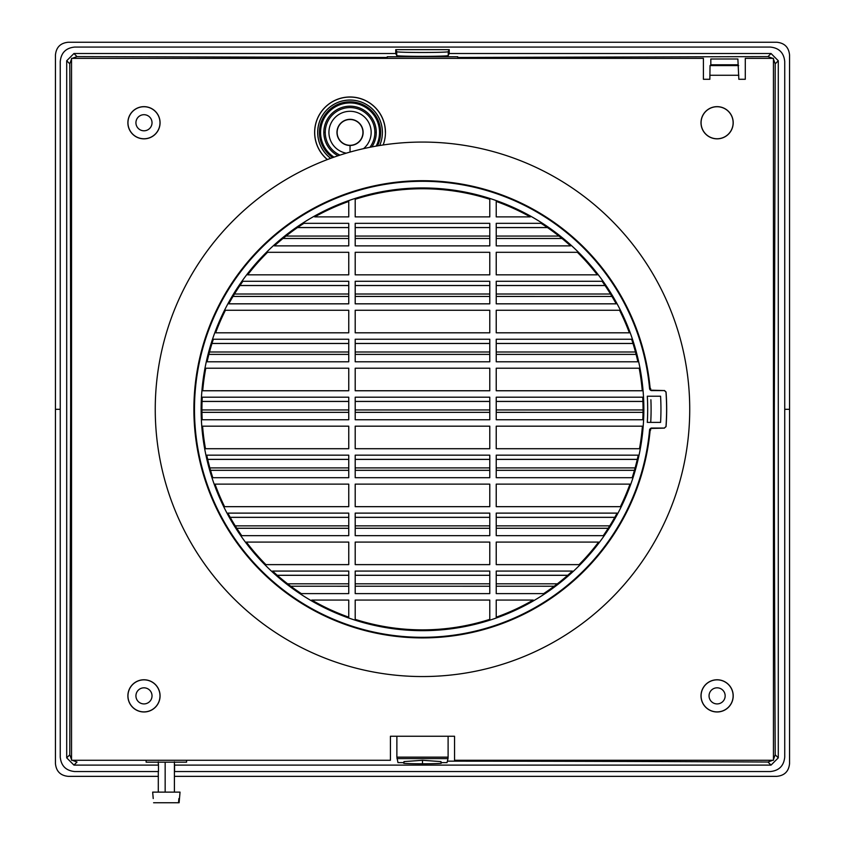 <?xml version="1.0" encoding="UTF-8"?>
<svg xmlns="http://www.w3.org/2000/svg" width="845" height="845" viewBox="0 0 845 845"><rect width="100%" height="100%" fill="white"/><g stroke="black" fill="none" stroke-linecap="round" stroke-linejoin="round"><path stroke-width="1.27" d="M650.618 388.489L650.661 389.577M201.131 409.307A221.358 221.358 0 0 0 422.489 630.666A221.358 221.358 0 0 0 643.848 409.307A221.358 221.358 0 0 0 422.489 187.949A221.358 221.358 0 0 0 201.131 409.307M403.994 762.623L397.974 762.623L396.875 757.141L396.875 736.259M650.661 429.038L650.618 430.126M457.758 57.692L457.736 56.742L387.242 56.742L387.221 57.692M454.209 56.742L390.77 56.742L454.209 56.742M710.835 64.79L710.022 65.593L709.863 79.282L703.41 79.282L703.41 58.347L71.529 58.347L71.529 760.268L390.432 760.268L390.432 736.259L454.547 736.259L454.547 760.268L773.45 760.268L773.45 58.347L745.29 58.347L745.29 79.282L738.836 79.282L737.875 58.992L710.814 58.992L710.835 64.79L737.865 64.79M660.579 422.384L647.302 422.384A225.192 225.192 0 0 0 647.302 396.231L660.579 396.231A230.495 230.495 0 0 1 660.579 422.384M665.976 426.545L666.05 426.63A236.23 236.23 0 0 0 666.05 391.985L665.976 392.069A236.146 236.146 0 0 1 665.976 426.545L664.371 428.035L651.21 428.035L649.615 429.503A228.013 228.013 0 0 1 412.381 637.098A228.013 228.013 0 0 1 194.477 409.307A228.013 228.013 0 0 1 412.381 181.517A228.013 228.013 0 0 1 649.615 389.112L651.21 390.58L664.371 390.58L665.976 392.069M155.248 409.307A267.242 267.242 0 0 0 422.489 676.549A267.242 267.242 0 0 0 689.731 409.307A267.242 267.242 0 0 0 422.489 142.066A267.242 267.242 0 0 0 155.248 409.307A267.242 267.242 0 0 0 422.489 676.549A267.242 267.242 0 0 0 689.731 409.307A267.242 267.242 0 0 0 422.489 142.066A267.242 267.242 0 0 0 155.248 409.307M649.615 429.503L650.143 430.084A228.594 228.594 0 0 1 412.096 637.669A228.594 228.594 0 0 1 193.896 409.307A228.604 228.604 0 0 1 412.899 180.904A228.604 228.604 0 0 1 650.291 390.147L664.371 390.58M666.05 391.985L664.445 390.496M666.05 426.63L664.371 428.035M649.615 389.112L650.143 388.531A228.594 228.594 0 0 0 412.096 180.946A228.594 228.594 0 0 0 193.896 409.307A228.604 228.604 0 0 0 412.899 637.711A228.604 228.604 0 0 0 650.291 428.468L664.445 428.119M650.724 422.384A228.604 228.604 0 0 0 650.893 399.748M440.984 762.623L447.016 762.623L448.008 758.609L396.97 758.609M440.974 763.267L441.005 761.588L422.489 760.289L403.973 761.588L404.005 763.267M186.576 760.268L186.576 762.169L146.132 762.169L146.132 760.268M350.041 145.298A12.897 12.897 0 0 0 362.938 132.401A12.897 12.897 0 0 0 350.041 119.504A12.897 12.897 0 0 0 337.144 132.401A12.897 12.897 0 0 0 350.041 145.298M733.206 122.747A16.097 16.097 0 0 1 717.099 138.844A16.097 16.097 0 0 1 701.001 122.747A16.097 16.097 0 0 1 717.099 106.65A16.097 16.097 0 0 1 733.206 122.747M733.206 695.868A16.097 16.097 0 0 1 717.099 711.976A16.097 16.097 0 0 1 701.001 695.868A16.097 16.097 0 0 1 717.099 679.771A16.097 16.097 0 0 1 733.206 695.868M160.075 695.868A16.097 16.097 0 0 1 143.977 711.976A16.097 16.097 0 0 1 127.88 695.868A16.097 16.097 0 0 1 143.977 679.771A16.097 16.097 0 0 1 160.075 695.868M327.332 159.578A35.416 35.416 0 0 1 350.041 96.985A35.416 35.416 0 0 1 383.155 144.97M160.075 122.747A16.097 16.097 0 0 1 143.977 138.844A16.097 16.097 0 0 1 127.88 122.747A16.097 16.097 0 0 1 143.977 106.65A16.097 16.097 0 0 1 160.075 122.747M448.103 736.259L448.103 757.141L396.875 757.141M448.103 757.141L448.008 758.609M215.01 484.132A220.556 220.556 0 0 0 224.59 506.673L348.753 506.673L348.753 484.132L215.01 484.132M247.659 274.847L348.753 274.847L348.753 252.306L267.58 252.306A220.556 220.556 0 0 0 247.659 274.847M348.753 600.056L311.752 600.056A220.556 220.556 0 0 0 348.753 617.177L348.753 600.056M632.176 477.7A220.556 220.556 0 0 0 638.228 455.159L496.226 455.159L496.226 477.7L632.176 477.7M496.226 564.629L579.078 564.629A220.556 220.556 0 0 0 598.598 542.089L496.226 542.089L496.226 564.629M348.753 216.89L314.689 216.89A220.556 220.556 0 0 1 348.753 201.437L348.753 216.89M496.226 303.83L616.185 303.83A220.556 220.556 0 0 0 602.094 281.29L496.226 281.29L496.226 303.83M570.586 245.874A220.556 220.556 0 0 0 541.053 223.333L496.226 223.333L496.226 245.874L570.586 245.874M489.783 216.89L489.783 199.272A220.556 220.556 0 0 0 355.196 199.272L355.196 216.89L489.783 216.89M496.226 339.246L631.627 339.246A220.556 220.556 0 0 1 637.869 361.787L496.226 361.787L496.226 339.246M489.783 600.056L355.196 600.056L355.196 619.353A220.556 220.556 0 0 0 489.783 619.353L489.783 600.056M496.226 571.072L496.226 593.612L543.641 593.612A220.556 220.556 0 0 0 572.414 571.072L496.226 571.072M496.226 600.056L533.227 600.056A220.556 220.556 0 0 1 496.226 617.177L496.226 600.056M355.196 593.612L489.783 593.612L489.783 571.072L355.196 571.072L355.196 593.612M202.177 419.743L348.753 419.743L348.753 397.203L202.261 397.203A220.556 220.556 0 0 0 202.177 419.743M348.753 368.219L205.789 368.219A220.556 220.556 0 0 0 202.715 390.76L348.753 390.76L348.753 368.219M348.753 593.612L348.753 571.072L272.565 571.072A220.556 220.556 0 0 0 301.338 593.612L348.753 593.612M225.425 310.263A220.556 220.556 0 0 0 215.623 332.803L348.753 332.803L348.753 310.263L225.425 310.263M202.578 426.176L348.753 426.176L348.753 448.716L205.483 448.716A220.556 220.556 0 0 1 202.578 426.176M639.496 448.716A220.556 220.556 0 0 0 642.401 426.176L496.226 426.176L496.226 448.716L639.496 448.716M265.9 564.629L348.753 564.629L348.753 542.089L246.381 542.089A220.556 220.556 0 0 0 265.9 564.629M639.19 368.219L496.226 368.219L496.226 390.76L642.263 390.76A220.556 220.556 0 0 0 639.19 368.219M227.886 513.116A220.556 220.556 0 0 0 241.712 535.656L348.753 535.656L348.753 513.116L227.886 513.116M489.783 281.29L489.783 303.83L355.196 303.83L355.196 281.29L489.783 281.29M489.783 339.246L489.783 361.787L355.196 361.787L355.196 339.246L489.783 339.246M489.783 484.132L489.783 506.673L355.196 506.673L355.196 484.132L489.783 484.132M489.783 397.203L489.783 419.743L355.196 419.743L355.196 397.203L489.783 397.203M489.783 252.306L489.783 274.847L355.196 274.847L355.196 252.306L489.783 252.306M489.783 513.116L489.783 535.656L355.196 535.656L355.196 513.116L489.783 513.116M489.783 542.089L489.783 564.629L355.196 564.629L355.196 542.089L489.783 542.089M489.783 426.176L489.783 448.716L355.196 448.716L355.196 426.176L489.783 426.176M489.783 455.159L489.783 477.7L355.196 477.7L355.196 455.159L489.783 455.159M489.783 223.333L489.783 245.874L355.196 245.874L355.196 223.333L489.783 223.333M489.783 368.219L489.783 390.76L355.196 390.76L355.196 368.219L489.783 368.219M489.783 310.263L489.783 332.803L355.196 332.803L355.196 310.263L489.783 310.263M206.75 455.159L348.753 455.159L348.753 477.7L212.803 477.7A220.556 220.556 0 0 1 206.75 455.159M348.753 361.787L207.109 361.787A220.556 220.556 0 0 1 213.352 339.246L348.753 339.246L348.753 361.787M496.226 419.743L642.802 419.743A220.556 220.556 0 0 0 642.718 397.203L496.226 397.203L496.226 419.743M496.226 216.89L496.226 201.437A220.556 220.556 0 0 1 530.29 216.89L496.226 216.89M629.969 484.132L496.226 484.132L496.226 506.673L620.388 506.673A220.556 220.556 0 0 0 629.969 484.132M597.32 274.847A220.556 220.556 0 0 0 577.399 252.306L496.226 252.306L496.226 274.847L597.32 274.847M348.753 281.29L242.885 281.29A220.556 220.556 0 0 0 228.794 303.83L348.753 303.83L348.753 281.29M619.565 310.263L496.226 310.263L496.226 332.803L629.356 332.803A220.556 220.556 0 0 0 619.565 310.263M303.925 223.333L348.753 223.333L348.753 245.874L274.393 245.874A220.556 220.556 0 0 1 303.925 223.333M496.226 535.656L603.277 535.656A220.556 220.556 0 0 0 617.093 513.116L496.226 513.116L496.226 535.656M635.123 467.898L496.226 467.898M489.783 467.898L355.196 467.898M348.753 467.898L209.856 467.898M634.447 470.306L496.226 470.306M489.783 470.306L355.196 470.306M348.753 470.306L210.532 470.306M609.741 525.854L496.226 525.854M489.783 525.854L355.196 525.854M348.753 525.854L235.237 525.854M608.22 528.262L496.226 528.262L608.21 528.283M489.783 528.262L355.196 528.262L489.783 528.283M348.753 528.262L236.758 528.262L348.753 528.283M557.383 583.81L496.226 583.81M489.783 583.81L355.196 583.81M348.753 583.81L287.596 583.81M554.204 586.219L496.226 586.219L554.183 586.24M489.783 586.219L355.196 586.219L489.783 586.24M348.753 586.219L290.786 586.219L348.753 586.24M350.041 145.435A13.034 13.034 0 0 0 363.075 132.401A13.034 13.034 0 0 0 350.041 119.377A13.034 13.034 0 0 0 337.018 132.401A13.034 13.034 0 0 0 350.041 145.435L350.041 145.488A13.087 13.087 0 0 0 363.128 132.401A13.087 13.087 0 0 0 350.041 119.325A13.087 13.087 0 0 0 336.965 132.401A13.087 13.087 0 0 0 350.041 145.488L350.041 152.068M179.478 798.567L178.897 798.567L179.478 798.567L179.108 802.75L180.038 792.124L152.67 792.124L153.23 798.567M178.897 798.567L178.538 802.75L153.6 802.75M701.086 122.747A16.013 16.013 0 0 1 717.099 106.734A16.013 16.013 0 0 1 733.122 122.747A16.013 16.013 0 0 1 717.099 138.76A16.013 16.013 0 0 1 701.086 122.747L701.001 122.747M701.086 695.868A16.013 16.013 0 0 1 717.099 679.855A16.013 16.013 0 0 1 733.122 695.868A16.013 16.013 0 0 1 717.099 711.891A16.013 16.013 0 0 1 701.086 695.868L701.001 695.868M709.05 695.868A8.049 8.049 0 0 0 717.099 703.917A8.049 8.049 0 0 0 725.158 695.868A8.049 8.049 0 0 0 717.099 687.819A8.049 8.049 0 0 0 709.05 695.868M127.965 695.868A16.013 16.013 0 0 1 143.977 679.855A16.013 16.013 0 0 1 159.99 695.868A16.013 16.013 0 0 1 143.977 711.891A16.013 16.013 0 0 1 127.965 695.868L127.88 695.868M135.929 695.868A8.049 8.049 0 0 0 143.977 703.917A8.049 8.049 0 0 0 152.026 695.868A8.049 8.049 0 0 0 143.977 687.819A8.049 8.049 0 0 0 135.929 695.868M127.965 122.747A16.013 16.013 0 0 1 143.977 106.734A16.013 16.013 0 0 1 159.99 122.747A16.013 16.013 0 0 1 143.977 138.76A16.013 16.013 0 0 1 127.965 122.747L127.88 122.747M135.929 122.747A8.049 8.049 0 0 0 143.977 130.795A8.049 8.049 0 0 0 152.026 122.747A8.049 8.049 0 0 0 143.977 114.698A8.049 8.049 0 0 0 135.929 122.747M332.698 157.603A30.589 30.589 0 0 1 350.041 101.812A30.589 30.589 0 0 1 377.504 145.879M376.141 146.111A29.48 29.48 0 0 0 350.041 102.932A29.48 29.48 0 0 0 334.007 157.138M327.416 159.547A35.332 35.332 0 0 1 350.041 97.069A35.332 35.332 0 0 1 385.373 132.401M174.408 763.415L174.566 765.105L771.041 765.105L778.287 757.859L778.287 60.755L771.041 53.52L449.234 53.52L449.234 49.654L395.745 49.654L395.745 53.52L73.938 53.52L66.702 60.755L66.702 757.859L73.938 765.105L158.469 765.105L158.469 763.933M330.67 158.332A32.363 32.363 0 0 1 350.041 100.037A32.363 32.363 0 0 1 379.637 145.52M330.701 158.321A32.342 32.342 0 0 1 350.041 100.069A32.342 32.342 0 0 1 382.384 132.401L382.415 132.401M773.45 59.066L775.214 63.829L774.326 409.307A2376.246 82.926 -90 0 0 775.214 754.786L778.287 757.859M772.731 58.347L767.968 56.594L771.041 53.52M73.938 53.52L77.011 56.594L387.232 57.46M457.747 57.46L767.968 56.594M77.011 56.594L72.248 58.347M71.529 59.066L69.776 63.829A2376.246 82.926 -90 0 1 70.653 409.307L69.776 754.786L71.529 759.549M174.566 765.105L174.566 771.548L770.249 771.548C779.037 770.682 783.864 765.855 784.73 757.067L784.73 61.548C783.864 52.76 779.037 47.933 770.249 47.066L74.73 47.066C65.942 47.933 61.115 52.76 60.248 61.548L60.248 757.067C61.115 765.855 65.942 770.682 74.73 771.548L158.469 771.548L158.469 765.105M440.974 763.024L441.322 763.141C442.241 763.986 402.748 763.986 403.656 763.141M771.041 765.105L767.968 762.032A2376.457 82.937 -0 0 0 447.375 761.155M73.938 765.105L77.011 762.032L72.248 760.268M775.214 63.829L778.287 60.755M767.968 762.032L772.731 760.268M773.45 759.549L775.214 754.786M66.702 60.755L69.776 63.829M449.234 53.52L448.251 55.485C449.498 56.636 395.492 56.636 396.727 55.485L396.727 51.619C395.492 52.77 449.498 52.77 448.251 51.619L448.251 55.485M395.745 53.52L396.727 55.485M395.745 49.654L396.727 51.619M449.234 49.654L448.251 51.619M66.702 757.859L69.776 754.786M174.408 776.354L776.745 776.354C784.53 775.604 788.797 771.337 789.557 763.553L789.557 55.052C788.797 47.267 784.53 43 776.745 42.25L68.255 42.25C60.47 43 56.203 47.267 55.443 55.052L55.443 763.553C56.203 771.337 60.47 775.604 68.255 776.354L158.3 776.354M635.472 351.985L496.226 351.985M489.783 351.985L355.196 351.985M348.753 351.985L209.518 351.985M636.105 354.393L496.226 354.393M489.783 354.393L355.196 354.393M348.753 354.393L208.873 354.393M202.071 401.459L348.753 401.459M355.196 401.459L489.783 401.459M496.226 401.459L642.908 401.459M643.045 409.941L496.226 409.941M489.783 409.941L355.196 409.941M348.753 409.941L201.934 409.941M208.873 354.404L348.753 354.404M355.196 354.404L489.783 354.404M496.226 354.404L636.105 354.404M642.908 401.407L496.226 401.407M489.783 401.407L355.196 401.407M348.753 401.407L202.071 401.407M232.998 296.447L348.753 296.447L232.998 296.437M355.196 296.447L489.783 296.447L355.196 296.437M496.226 296.447L611.991 296.447L496.226 296.437M211.979 343.503L348.753 343.503M355.196 343.503L489.783 343.503M496.226 343.503L633 343.503M632.989 343.45L496.226 343.45M489.783 343.45L355.196 343.45M348.753 343.45L212 343.45M239.927 285.547L348.753 285.547M355.196 285.547L489.783 285.547M496.226 285.547L605.052 285.547M610.523 294.018L496.226 294.018M489.783 294.018L355.196 294.018M348.753 294.018L234.466 294.018M282.959 238.491L348.753 238.491L282.98 238.48M355.196 238.491L489.783 238.491L355.196 238.48M561.999 238.48L496.226 238.48L562.02 238.491M297.493 227.59L348.753 227.59M355.196 227.59L489.783 227.59M496.226 227.59L547.486 227.59M558.989 236.061L496.226 236.061M489.783 236.061L355.196 236.061M348.753 236.061L285.99 236.061M547.402 227.537L496.226 227.537M489.783 227.537L355.196 227.537M348.753 227.537L297.577 227.537M605.009 285.494L496.226 285.494M489.783 285.494L355.196 285.494M348.753 285.494L239.969 285.494M614.79 517.32L496.226 517.32M489.783 517.32L355.196 517.32M348.753 517.32L230.189 517.32M230.22 517.372L348.753 517.372M355.196 517.372L489.783 517.372M496.226 517.372L614.759 517.372M210.542 470.327L348.753 470.327M355.196 470.327L489.783 470.327M496.226 470.327L634.437 470.327M567.755 575.276L496.226 575.276M489.783 575.276L355.196 575.276M348.753 575.276L277.223 575.276M277.297 575.329L348.753 575.329M355.196 575.329L489.783 575.329M496.226 575.329L567.692 575.329M637.288 459.363L496.226 459.363M489.783 459.363L355.196 459.363M348.753 459.363L207.69 459.363M207.701 459.416L348.753 459.416M355.196 459.416L489.783 459.416M496.226 459.416L637.278 459.416M201.955 412.36L348.753 412.36L201.955 412.349M355.196 412.36L489.783 412.36L355.196 412.349M496.226 412.36L643.024 412.36L496.226 412.349M738.667 65.593L710.022 65.593M738.836 75.258L709.863 75.258M369.92 147.283A24.832 24.832 0 0 0 350.041 107.579A24.832 24.832 0 0 0 340.007 155.11M363.519 148.657A21.104 21.104 0 0 0 350.041 111.297A21.104 21.104 0 0 0 345.88 153.093M422.489 760.289L422.489 763.806M165.155 762.169L165.155 792.124M371.895 146.893A26.227 26.227 0 0 0 376.268 132.401L374.874 132.401M376.268 132.401A26.227 26.227 0 0 0 350.041 106.185A26.227 26.227 0 0 0 323.825 132.401L325.219 132.401M789.557 409.307L784.73 409.307M60.248 409.307L55.443 409.307M323.825 132.401A26.227 26.227 0 0 0 338.084 155.744M158.3 792.124L158.3 771.548M158.3 761.81L158.3 763.986M174.408 761.81L174.408 792.124"/></g></svg>

